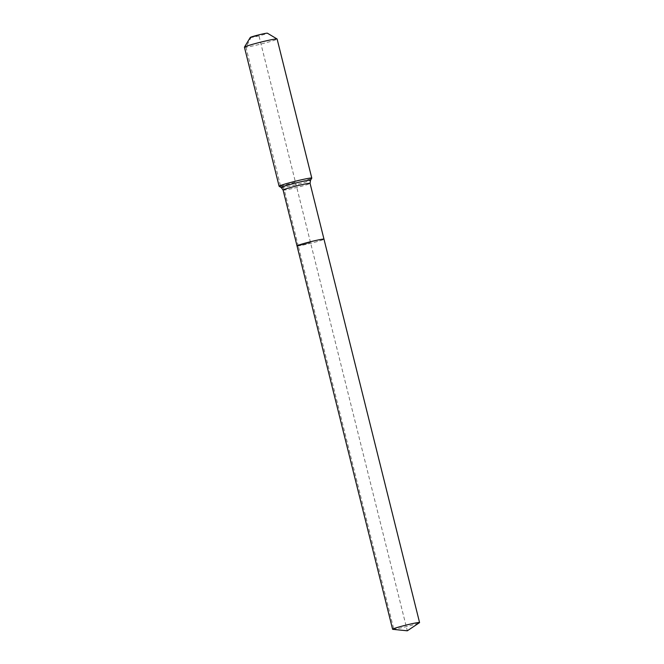 <?xml version="1.0" encoding="UTF-8"?>
<svg xmlns="http://www.w3.org/2000/svg" width="664" height="664" viewBox="0 0 664 664"><rect width="100%" height="100%" fill="white"/><g stroke="black" fill="none" stroke-linecap="round" stroke-linejoin="round"><path stroke-width="0.5" stroke-dasharray="3.32 2.49" d="M392.789 629.339A13.894 0.772 166 0 0 393.835 629.281A13.894 0.772 166 0 0 408.036 626.21A13.894 0.772 166 0 0 419.432 622.699M297.024 245.896A13.894 0.772 166 0 0 298.252 245.912A13.894 0.772 166 0 0 313.474 242.576A13.894 0.772 166 0 0 323.982 239.173A13.894 0.772 166 0 1 313.474 242.576A13.894 0.772 166 0 1 298.252 245.912L310.503 242.534L407.306 630.8L393.835 629.281L298.252 245.912L310.503 242.534L258.844 35.358L251.05 37.508A8.839 0.49 166 0 0 260.969 35.325A8.839 0.49 166 0 0 267.401 33.2M244.435 47.185A16.841 0.938 166 0 0 245.929 47.202A16.841 0.938 166 0 0 264.38 43.16A16.841 0.938 166 0 0 277.112 39.035M279.154 186.302A16.841 0.938 166 0 0 280.606 186.277A16.841 0.938 166 0 0 298.609 182.351A16.841 0.938 166 0 0 311.781 178.168M250.27 37.474A8.839 0.49 166 0 0 251.05 37.508L245.929 47.202L280.606 186.277L282.532 187.522A4.208 3.843 83.2 0 1 284.333 190.103L298.252 245.912M280.606 186.277L295.455 182.185M283.105 190.087A13.894 0.772 166 0 0 284.333 190.103A13.894 0.772 166 0 0 302.22 186.053A13.894 0.772 166 0 0 310.063 183.364M281.221 187.538A15.123 0.847 166 0 0 282.532 187.522A15.123 0.847 166 0 0 301.995 183.106A15.123 0.847 166 0 0 310.528 180.234"/><path stroke-width="1" d="M419.432 622.699A13.894 0.772 166 0 0 419.565 622.541A13.894 0.772 166 0 0 418.328 622.525A13.894 0.772 166 0 0 403.106 625.861A13.894 0.772 166 0 0 392.607 629.264A13.894 0.772 166 0 0 392.789 629.339L407.306 630.8L419.432 622.699M310.063 183.364L310.528 180.234A15.123 0.847 166 0 0 309.2 180.168A15.123 0.847 166 0 0 289.736 184.575A15.123 0.847 166 0 0 281.221 187.538L283.105 190.087A13.894 0.772 166 0 1 290.948 187.397A13.894 0.772 166 0 1 308.835 183.347A13.894 0.772 166 0 1 310.063 183.364L323.982 239.173A13.894 0.772 166 0 0 322.745 239.156A13.894 0.772 166 0 0 307.523 242.501A13.894 0.772 166 0 0 297.024 245.896A13.894 0.772 166 0 0 298.252 245.912M310.528 180.234L311.781 178.168A16.841 0.938 166 0 0 311.789 178.11L277.112 39.035A16.841 0.938 166 0 0 277.079 38.993L267.401 33.2A8.839 0.49 166 0 0 266.637 33.217A8.839 0.49 166 0 0 257.184 35.275A8.839 0.49 166 0 0 250.27 37.474L244.452 47.127A16.841 0.938 166 0 0 244.435 47.185L279.112 186.26A16.841 0.938 166 0 0 279.154 186.302L281.221 187.538M277.079 38.993A16.841 0.938 166 0 0 275.626 39.018A16.841 0.938 166 0 0 257.615 42.944A16.841 0.938 166 0 0 244.452 47.127M419.565 622.541L323.982 239.173A13.894 0.772 166 0 0 322.745 239.156A13.894 0.772 166 0 0 307.523 242.501A13.894 0.772 166 0 0 297.024 245.896L392.607 629.264M311.789 178.11A16.841 0.938 166 0 0 310.296 178.085A16.841 0.938 166 0 0 291.845 182.135A16.841 0.938 166 0 0 279.112 186.26M283.105 190.087L297.024 245.896"/></g></svg>
